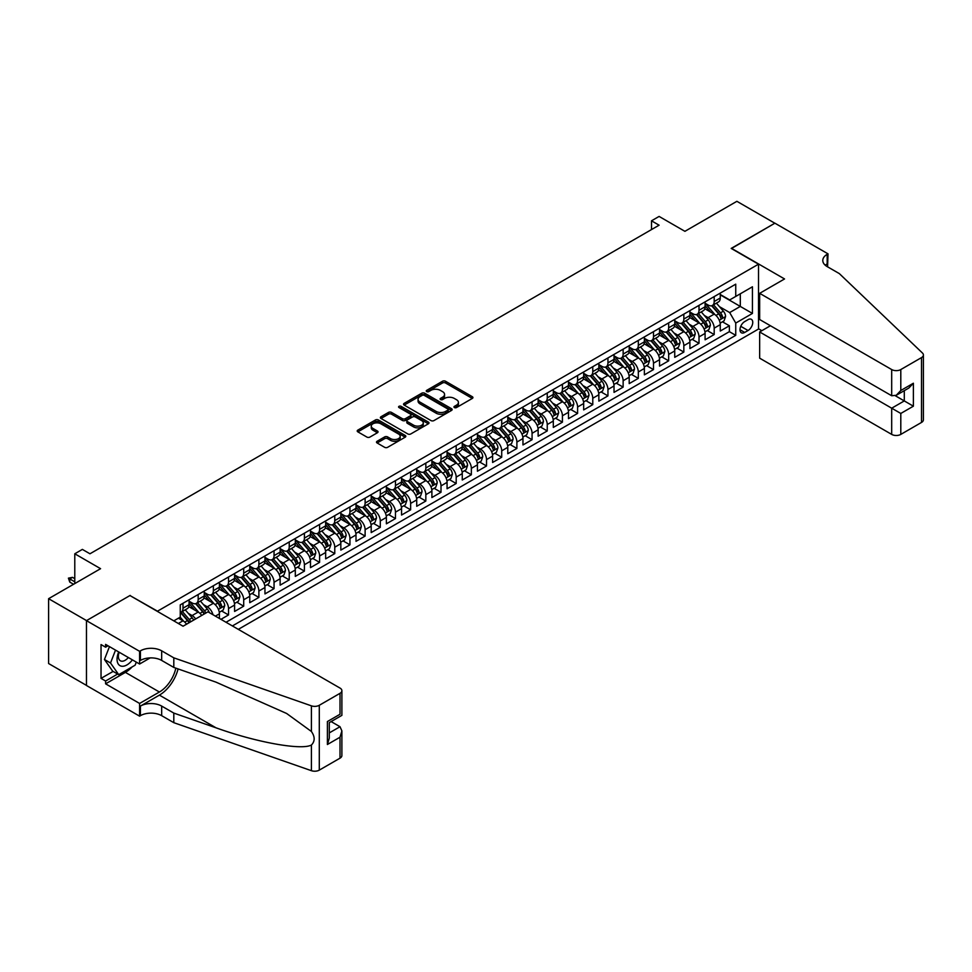 <?xml version="1.0" encoding="UTF-8"?>
<svg xmlns="http://www.w3.org/2000/svg" width="972" height="972" viewBox="0 0 972 972"><rect width="100%" height="100%" fill="white"/><g stroke="black" fill="none" stroke-linecap="round" stroke-linejoin="round"><path stroke-width="1.46" d="M454.398 407.56A1.47 0.851 0 0 0 456.488 407.56L472.319 398.423A2.102 1.215 0 0 0 472.939 397.572A2.102 1.215 0 0 0 472.319 396.71L445.504 381.231A2.102 1.215 0 0 0 442.527 381.231L426.696 390.367A1.47 0.851 0 0 0 426.258 390.963A1.47 0.851 0 0 0 426.696 391.57A1.47 0.851 0 0 0 428.786 391.57L430.827 390.38A6.743 3.888 0 0 1 440.365 390.38L442.6 391.68A6.743 3.888 0 0 1 444.569 394.425A6.743 3.888 0 0 1 442.6 397.183L440.547 398.362A1.47 0.851 0 0 0 440.122 398.97A1.47 0.851 0 0 0 440.547 399.565A1.47 0.851 0 0 0 442.637 399.565L444.678 398.386A6.743 3.888 0 0 1 454.216 398.386L456.451 399.674A6.743 3.888 0 0 1 458.432 402.432A6.743 3.888 0 0 1 456.451 405.178L454.398 406.357A1.47 0.851 0 0 0 453.973 406.964A1.47 0.851 0 0 0 454.398 407.56L454.398 406.357M377.124 441.264A2.102 1.215 0 0 0 376.504 442.114A2.102 1.215 0 0 0 377.124 442.977L384.645 447.327A2.102 1.215 0 0 0 387.621 447.327L405.203 437.169A2.102 1.215 0 0 0 405.822 436.319A2.102 1.215 0 0 0 405.203 435.456L378.387 419.977A2.102 1.215 0 0 0 375.411 419.977L357.83 430.122A2.102 1.215 0 0 0 357.21 430.985A2.102 1.215 0 0 0 357.83 431.847L366.918 437.084A2.102 1.215 0 0 0 369.895 437.084L377.428 432.747A2.102 1.215 0 0 0 378.035 431.884A2.102 1.215 0 0 0 377.428 431.021L372.92 428.421A5.638 3.256 0 0 1 371.268 426.125A5.638 3.256 0 0 1 374.742 423.112A5.638 3.256 0 0 1 380.89 423.816L398.544 434.01A5.638 3.256 0 0 1 400.185 436.319A5.638 3.256 0 0 1 396.71 439.32A5.638 3.256 0 0 1 390.574 438.615L387.621 436.914A2.102 1.215 0 0 0 384.645 436.914L377.124 441.264L377.124 442.977L384.645 438.664L384.645 436.914M130.175 595.666L157.5 611.181L758.512 264.19L731.187 248.419L774.83 223.22L736.885 201.313L684.908 231.324L659.101 216.428L651.507 220.814L659.101 225.188L89.959 553.785L82.365 549.399L74.783 553.785L74.783 583.577M130.175 595.411L86.544 620.598L48.6 598.691L100.578 568.681L74.783 553.785M430.973 420.572A2.102 1.215 0 0 0 433.962 420.572L451.53 410.427A2.102 1.215 0 0 0 452.15 409.564A2.102 1.215 0 0 0 451.53 408.702L424.715 393.223A2.102 1.215 0 0 0 421.739 393.223L404.158 403.368A2.102 1.215 0 0 0 403.55 404.231A2.102 1.215 0 0 0 404.158 405.093L430.973 420.572M399.613 407.888A1.47 0.851 0 0 1 401.108 408.094L428.348 423.816L410.792 433.949A2.102 1.215 0 0 1 407.815 433.949L381 418.47L381 416.745A2.102 1.215 0 0 0 380.38 417.608A2.102 1.215 0 0 0 381 418.47M381 416.745L388.521 412.407A2.102 1.215 0 0 1 391.497 412.407L402.372 418.677A2.102 1.215 0 0 0 405.348 418.677L410.342 415.797A2.102 1.215 0 0 0 410.962 414.947A2.102 1.215 0 0 0 410.342 414.084L399.018 407.547A1.47 0.851 0 0 1 398.593 406.94A1.47 0.851 0 0 1 399.504 406.15A1.47 0.851 0 0 1 401.108 406.345L428.373 422.079A2.102 1.215 0 0 1 428.992 422.942A2.102 1.215 0 0 1 428.373 423.804L428.373 422.079M86.472 685.394L48.6 663.536L48.6 598.691M220.936 619.334L228.529 614.948L221.616 610.963M218.639 595.836L222.454 598.035A8.59 4.957 60 0 1 228.529 608.557L234.592 605.046L234.592 611.449L243.705 606.188L236.791 602.203M233.827 587.076L237.63 589.275A8.59 4.957 60 0 1 243.705 599.785L249.768 596.286L249.768 602.676L258.88 597.428L251.979 593.43M249.002 578.316L252.805 580.515A8.59 4.957 60 0 1 258.88 591.025L264.955 587.525L264.955 593.916L274.055 588.655L267.154 584.67M264.177 569.543L267.98 571.755A8.59 4.957 60 0 1 274.055 582.264L280.13 578.753L280.13 585.156L289.231 579.895L282.33 575.91M279.353 560.783L283.168 562.982A8.59 4.957 60 0 1 289.231 573.504L295.306 569.993L295.306 576.396L304.406 571.135L297.505 567.15M294.528 552.023L298.343 554.222A8.59 4.957 60 0 1 304.406 564.744L310.481 561.233L310.481 567.636L319.594 562.375L312.68 558.39M309.704 543.263L313.519 545.462A8.59 4.957 60 0 1 319.594 555.972L325.656 552.473L325.656 558.864L334.769 553.615L327.856 549.63M324.879 534.503L328.694 536.702A8.59 4.957 60 0 1 334.769 547.212L340.832 543.713L340.832 550.103L349.944 544.842L343.031 540.857M340.066 525.743L343.869 527.942A8.59 4.957 60 0 1 349.944 538.452L356.007 534.952L356.007 541.343L365.12 536.082L358.218 532.097M355.242 516.97L359.045 519.17A8.59 4.957 60 0 1 365.12 529.691L371.195 526.18L371.195 532.583L380.295 527.322L373.394 523.337M370.417 508.21L374.22 510.409A8.59 4.957 60 0 1 380.295 520.931L386.37 517.42L386.37 523.823L395.47 518.562L388.569 514.577M385.592 499.45L389.408 501.649A8.59 4.957 60 0 1 395.47 512.159L401.545 508.66L401.545 515.051L410.646 509.802L403.745 505.817M400.768 490.69L404.583 492.889A8.59 4.957 60 0 1 410.646 503.399L416.721 499.9L416.721 506.291L425.833 501.042L418.92 497.044M415.943 481.93L419.758 484.129A8.59 4.957 60 0 1 425.833 494.639L431.896 491.139L431.896 497.53L441.009 492.269L434.095 488.284M431.118 473.157L434.934 475.357A8.59 4.957 60 0 1 441.009 485.879L447.071 482.367L447.071 488.77L456.184 483.509L449.283 479.524M446.306 464.397L450.109 466.596A8.59 4.957 60 0 1 456.184 477.118L462.259 473.607L462.259 480.01L471.359 474.749L464.458 470.764M461.481 455.637L465.284 457.836A8.59 4.957 60 0 1 471.359 468.346L477.434 464.847L477.434 471.238L486.535 465.989L479.633 462.004M476.657 446.877L480.472 449.076A8.59 4.957 60 0 1 486.535 459.586L492.61 456.087L492.61 462.478L501.71 457.229L494.809 453.231M491.832 438.117L495.647 440.316A8.59 4.957 60 0 1 501.71 450.826L507.785 447.327L507.785 453.717L516.885 448.457L509.984 444.471M507.007 429.345L510.822 431.544A8.59 4.957 60 0 1 516.885 442.066L522.96 438.554L522.96 444.957L532.073 439.696L525.159 435.711M522.183 420.584L525.998 422.784A8.59 4.957 60 0 1 532.073 433.305L538.136 429.794L538.136 436.197L547.248 430.936L540.335 426.951M537.358 411.824L541.173 414.023A8.59 4.957 60 0 1 547.248 424.545L553.311 421.034L553.311 427.437L562.423 422.176L555.522 418.191M552.546 403.064L556.349 405.263A8.59 4.957 60 0 1 562.423 415.773L568.499 412.274L568.499 418.665L577.599 413.416L570.698 409.431M567.721 394.304L571.524 396.503A8.59 4.957 60 0 1 577.599 407.013L583.674 403.514L583.674 409.905L592.774 404.644L585.873 400.658M582.896 385.532L586.711 387.743A8.59 4.957 60 0 1 592.774 398.253L598.849 394.753L598.849 401.144L607.95 395.883L601.048 391.898M598.072 376.772L601.887 378.971A8.59 4.957 60 0 1 607.95 389.493L614.025 385.981L614.025 392.384L623.137 387.123L616.224 383.138M613.247 368.011L617.062 370.211A8.59 4.957 60 0 1 623.137 380.732L629.2 377.221L629.2 383.624L638.312 378.363L631.399 374.378M628.422 359.251L632.237 361.45A8.59 4.957 60 0 1 638.312 371.96L644.375 368.461L644.375 374.852L653.488 369.603L646.574 365.618M643.61 350.491L647.413 352.69A8.59 4.957 60 0 1 653.488 363.2L659.551 359.701L659.551 366.092L668.663 360.843L661.762 356.846M658.785 341.731L662.588 343.93A8.59 4.957 60 0 1 668.663 354.44L674.738 350.941L674.738 357.332L683.838 352.071L676.937 348.085M673.961 332.959L677.763 335.158A8.59 4.957 60 0 1 683.838 345.68L689.913 342.168L689.913 348.571L699.014 343.31L692.113 339.325M689.136 324.198L692.951 326.398A8.59 4.957 60 0 1 699.014 336.92L705.089 333.408L705.089 339.811L714.189 334.55L714.189 328.147A8.59 4.957 -120 0 0 708.126 317.637L704.311 315.438M707.288 330.565L714.189 334.55M186.551 624.194A8.59 4.957 -120 0 0 182.991 620.816L178.435 618.192M201.726 615.434A8.59 4.957 -120 0 0 198.167 612.056L188.787 606.637M195.651 618.945A8.59 4.957 60 0 0 192.104 615.555L188.289 613.356M219.417 618.447L219.417 613.806A8.59 4.957 -120 0 0 213.354 603.296L203.962 597.877M212.99 614.741A8.59 4.957 60 0 0 207.279 606.795L203.464 604.596M234.592 605.046A8.59 4.957 -120 0 0 228.529 594.536L219.137 589.117M249.768 596.286A8.59 4.957 -120 0 0 243.705 585.764L234.313 580.345M264.955 587.525A8.59 4.957 -120 0 0 258.88 577.004L249.488 571.585M280.13 578.753A8.59 4.957 -120 0 0 274.055 568.243L264.676 562.824M295.306 569.993A8.59 4.957 -120 0 0 289.231 559.483L279.851 554.064M310.481 561.233A8.59 4.957 -120 0 0 304.406 550.723L295.026 545.304M325.656 552.473A8.59 4.957 -120 0 0 319.594 541.951L310.202 536.532M340.832 543.713A8.59 4.957 -120 0 0 334.769 533.191L325.377 527.772M356.007 534.952A8.59 4.957 -120 0 0 349.944 524.43L340.552 519.012M371.195 526.18A8.59 4.957 -120 0 0 365.12 515.67L355.728 510.251M386.37 517.42A8.59 4.957 -120 0 0 380.295 506.91L370.915 501.491M401.545 508.66A8.59 4.957 -120 0 0 395.47 498.15L386.091 492.731M416.721 499.9A8.59 4.957 -120 0 0 410.646 489.378L401.266 483.959M431.896 491.139A8.59 4.957 -120 0 0 425.833 480.618L416.441 475.199M447.071 482.367A8.59 4.957 -120 0 0 441.009 471.857L431.617 466.438M462.259 473.607A8.59 4.957 -120 0 0 456.184 463.097L446.792 457.678M477.434 464.847A8.59 4.957 -120 0 0 471.359 454.337L461.979 448.918M492.61 456.087A8.59 4.957 -120 0 0 486.535 445.565L477.155 440.146M507.785 447.327A8.59 4.957 -120 0 0 501.71 436.805L492.33 431.386M522.96 438.554A8.59 4.957 -120 0 0 516.885 428.045L507.506 422.626M538.136 429.794A8.59 4.957 -120 0 0 532.073 419.284L522.681 413.865M553.311 421.034A8.59 4.957 -120 0 0 547.248 410.524L537.856 405.105M568.499 412.274A8.59 4.957 -120 0 0 562.423 401.752L553.032 396.333M583.674 403.514A8.59 4.957 -120 0 0 577.599 392.992L568.219 387.573M598.849 394.753A8.59 4.957 -120 0 0 592.774 384.232L583.394 378.813M614.025 385.981A8.59 4.957 -120 0 0 607.95 375.471L598.57 370.053M629.2 377.221A8.59 4.957 -120 0 0 623.137 366.711L613.745 361.292M644.375 368.461A8.59 4.957 -120 0 0 638.312 357.951L628.92 352.52M659.551 359.701A8.59 4.957 -120 0 0 653.488 349.179L644.096 343.76M674.738 350.941A8.59 4.957 -120 0 0 668.663 340.419L659.271 335M689.913 342.168A8.59 4.957 -120 0 0 683.838 331.659L674.459 326.24M705.089 333.408A8.59 4.957 -120 0 0 699.014 322.898L689.634 317.48M748.039 319.654L744.698 321.586A6.658 3.839 120 0 0 740.348 327.442A6.658 3.839 120 0 0 741.369 332.776A6.658 3.839 120 0 0 744.698 332.448L748.039 330.516A6.658 3.839 120 0 0 752.389 324.66A6.658 3.839 120 0 0 751.368 319.326A6.658 3.839 120 0 0 748.039 319.654M238.31 629.358L758.512 329.034L758.512 264.19M232.393 625.944L735.743 335.34L735.743 323.068L729.68 312.559L719.487 306.678M173.806 620.865L180.257 617.135L180.257 604.876L735.743 284.164L735.743 296.436L752.437 286.789L752.437 313.434L735.743 323.068M189.066 601.194L192.104 602.944A8.59 4.957 60 0 0 196.393 603.369L202.468 599.858A8.59 4.957 -120 0 0 204.242 595.933L204.242 591.025M204.242 592.434L207.279 594.184A8.59 4.957 60 0 0 211.568 594.609L217.643 591.098A8.59 4.957 -120 0 0 219.417 587.173L219.417 582.264M219.417 583.662L222.454 585.423A8.59 4.957 60 0 0 226.743 585.849L232.818 582.337A8.59 4.957 -120 0 0 234.592 578.413L234.592 573.504M234.592 574.902L237.63 576.651A8.59 4.957 60 0 0 241.919 577.076L247.994 573.577A8.59 4.957 -120 0 0 249.768 569.641L249.768 564.744M249.768 566.141L252.805 567.891A8.59 4.957 60 0 0 257.106 568.316L263.169 564.817A8.59 4.957 -120 0 0 264.955 560.88L264.955 555.972M264.955 557.381L267.98 559.131A8.59 4.957 60 0 0 272.281 559.556L278.344 556.057A8.59 4.957 -120 0 0 280.13 552.12L280.13 547.212M280.13 548.621L283.168 550.371A8.59 4.957 60 0 0 287.457 550.796L293.532 547.285A8.59 4.957 -120 0 0 295.306 543.36L295.306 538.452M295.306 539.849L298.343 541.611A8.59 4.957 60 0 0 302.632 542.036L308.707 538.524A8.59 4.957 -120 0 0 310.481 534.6L310.481 529.691M310.481 531.089L313.519 532.838A8.59 4.957 60 0 0 317.808 533.264L323.883 529.764A8.59 4.957 -120 0 0 325.656 525.828L325.656 520.931M325.656 522.328L328.694 524.078A8.59 4.957 60 0 0 332.983 524.503L339.058 521.004A8.59 4.957 -120 0 0 340.832 517.068L340.832 512.159M340.832 513.568L343.869 515.318A8.59 4.957 60 0 0 348.158 515.743L354.233 512.244A8.59 4.957 -120 0 0 356.007 508.307L356.007 503.399M356.007 504.808L359.045 506.558A8.59 4.957 60 0 0 363.346 506.983L369.409 503.472A8.59 4.957 -120 0 0 371.195 499.547L371.195 494.639M371.195 496.036L374.22 497.798A8.59 4.957 60 0 0 378.521 498.223L384.584 494.712A8.59 4.957 -120 0 0 386.37 490.787L386.37 485.879M386.37 487.276L389.408 489.025A8.59 4.957 60 0 0 393.696 489.451L399.771 485.951A8.59 4.957 -120 0 0 401.545 482.027L401.545 477.118M401.545 478.516L404.583 480.265A8.59 4.957 60 0 0 408.872 480.69L414.947 477.191A8.59 4.957 -120 0 0 416.721 473.255L416.721 468.346M416.721 469.755L419.758 471.505A8.59 4.957 60 0 0 424.047 471.93L430.122 468.431A8.59 4.957 -120 0 0 431.896 464.495L431.896 459.586M431.896 460.995L434.934 462.745A8.59 4.957 60 0 0 439.223 463.17L445.298 459.659A8.59 4.957 -120 0 0 447.071 455.734L447.071 450.826M447.071 452.223L450.109 453.985A8.59 4.957 60 0 0 454.41 454.41L460.473 450.899A8.59 4.957 -120 0 0 462.259 446.974L462.259 442.066M462.259 443.463L465.284 445.225A8.59 4.957 60 0 0 469.585 445.65L475.648 442.139A8.59 4.957 -120 0 0 477.434 438.214L477.434 433.305M477.434 434.703L480.472 436.452A8.59 4.957 60 0 0 484.761 436.878L490.824 433.378A8.59 4.957 -120 0 0 492.61 429.442L492.61 424.545M492.61 425.943L495.647 427.692A8.59 4.957 60 0 0 499.936 428.117L506.011 424.618A8.59 4.957 -120 0 0 507.785 420.682L507.785 415.773M507.785 417.182L510.822 418.932A8.59 4.957 60 0 0 515.111 419.357L521.186 415.846A8.59 4.957 -120 0 0 522.96 411.921L522.96 407.013M522.96 408.422L525.998 410.172A8.59 4.957 60 0 0 530.287 410.597L536.362 407.086A8.59 4.957 -120 0 0 538.136 403.161L538.136 398.253M538.136 399.65L541.173 401.412A8.59 4.957 60 0 0 545.462 401.837L551.537 398.326A8.59 4.957 -120 0 0 553.311 394.401L553.311 389.493M553.311 390.89L556.349 392.639A8.59 4.957 60 0 0 560.65 393.065L566.712 389.565A8.59 4.957 -120 0 0 568.499 385.629L568.499 380.732M568.499 382.13L571.524 383.879A8.59 4.957 60 0 0 575.825 384.305L581.888 380.805A8.59 4.957 -120 0 0 583.674 376.869L583.674 371.96M583.674 373.37L586.711 375.119A8.59 4.957 60 0 0 591 375.544L597.075 372.045A8.59 4.957 -120 0 0 598.849 368.109L598.849 363.2M598.849 364.609L601.887 366.359A8.59 4.957 60 0 0 606.176 366.784L612.251 363.273A8.59 4.957 -120 0 0 614.025 359.348L614.025 354.44M614.025 355.837L617.062 357.599A8.59 4.957 60 0 0 621.351 358.024L627.426 354.513A8.59 4.957 -120 0 0 629.2 350.588L629.2 345.68M629.2 347.077L632.237 348.827A8.59 4.957 60 0 0 636.526 349.252L642.601 345.753A8.59 4.957 -120 0 0 644.375 341.816L644.375 336.92M644.375 338.317L647.413 340.066A8.59 4.957 60 0 0 651.702 340.492L657.777 336.992A8.59 4.957 -120 0 0 659.551 333.056L659.551 328.147M659.551 329.557L662.588 331.306A8.59 4.957 60 0 0 666.889 331.731L672.952 328.232A8.59 4.957 -120 0 0 674.738 324.296L674.738 319.387M674.738 320.796L677.763 322.546A8.59 4.957 60 0 0 682.065 322.971L688.127 319.46A8.59 4.957 -120 0 0 689.913 315.536L689.913 310.627M689.913 312.024L692.951 313.786A8.59 4.957 60 0 0 697.24 314.211L703.315 310.7A8.59 4.957 -120 0 0 705.089 306.775L705.089 301.867M226.026 622.262L729.377 331.659L729.377 325.79L720.264 331.039L720.264 324.648A8.59 4.957 -120 0 0 714.189 314.138L704.809 308.719M705.089 303.264L708.126 305.026A8.59 4.957 -120 0 0 712.415 305.451A8.59 4.957 -120 0 0 714.189 301.514L714.189 296.606M712.415 305.451L718.49 301.94A8.59 4.957 -120 0 0 720.264 298.015L720.264 293.107M182.991 603.296L182.991 608.205A8.59 4.957 60 0 1 181.217 612.129A8.59 4.957 60 0 1 180.257 612.482M181.217 612.129L187.292 608.63A8.59 4.957 -120 0 0 189.066 604.693L189.066 599.785M198.167 594.536L198.167 599.432A8.59 4.957 60 0 1 196.393 603.369M213.354 585.764L213.354 590.672A8.59 4.957 60 0 1 211.568 594.609M228.529 577.004L228.529 581.912A8.59 4.957 60 0 1 226.743 585.849M243.705 568.243L243.705 573.152A8.59 4.957 60 0 1 241.919 577.076M258.88 559.483L258.88 564.392A8.59 4.957 60 0 1 257.106 568.316M274.055 550.723L274.055 555.632A8.59 4.957 60 0 1 272.281 559.556M289.231 541.951L289.231 546.859A8.59 4.957 60 0 1 287.457 550.796M304.406 533.191L304.406 538.099A8.59 4.957 60 0 1 302.632 542.036M319.594 524.43L319.594 529.339A8.59 4.957 60 0 1 317.808 533.264M334.769 515.67L334.769 520.579A8.59 4.957 60 0 1 332.983 524.503M349.944 506.91L349.944 511.819A8.59 4.957 60 0 1 348.158 515.743M365.12 498.138L365.12 503.046A8.59 4.957 60 0 1 363.346 506.983M380.295 489.378L380.295 494.286A8.59 4.957 60 0 1 378.521 498.223M395.47 480.618L395.47 485.526A8.59 4.957 60 0 1 393.696 489.451M410.646 471.857L410.646 476.766A8.59 4.957 60 0 1 408.872 480.69M425.833 463.097L425.833 468.006A8.59 4.957 60 0 1 424.047 471.93M441.009 454.337L441.009 459.234A8.59 4.957 60 0 1 439.223 463.17M456.184 445.565L456.184 450.473A8.59 4.957 60 0 1 454.41 454.41M471.359 436.805L471.359 441.713A8.59 4.957 60 0 1 469.585 445.65M486.535 428.045L486.535 432.953A8.59 4.957 60 0 1 484.761 436.878M501.71 419.284L501.71 424.193A8.59 4.957 60 0 1 499.936 428.117M516.885 410.524L516.885 415.421A8.59 4.957 60 0 1 515.111 419.357M532.073 401.752L532.073 406.661A8.59 4.957 60 0 1 530.287 410.597M547.248 392.992L547.248 397.9A8.59 4.957 60 0 1 545.462 401.837M562.423 384.232L562.423 389.14A8.59 4.957 60 0 1 560.65 393.065M577.599 375.471L577.599 380.38A8.59 4.957 60 0 1 575.825 384.305M592.774 366.711L592.774 371.62A8.59 4.957 60 0 1 591 375.544M607.95 357.939L607.95 362.848A8.59 4.957 60 0 1 606.176 366.784M623.137 349.179L623.137 354.087A8.59 4.957 60 0 1 621.351 358.024M638.312 340.419L638.312 345.327A8.59 4.957 60 0 1 636.526 349.252M653.488 331.659L653.488 336.567A8.59 4.957 60 0 1 651.702 340.492M668.663 322.898L668.663 327.807A8.59 4.957 60 0 1 666.889 331.731M683.838 314.138L683.838 319.035A8.59 4.957 60 0 1 682.065 322.971M699.014 305.366L699.014 310.275A8.59 4.957 60 0 1 697.24 314.211M699.014 336.92L699.014 343.31M683.838 345.68L683.838 352.071M668.663 354.44L668.663 360.843M653.488 363.2L653.488 369.603M638.312 371.96L638.312 378.363M623.137 380.732L623.137 387.123M607.95 389.493L607.95 395.883M592.774 398.253L592.774 404.644M577.599 407.013L577.599 413.416M562.423 415.773L562.423 422.176M547.248 424.545L547.248 430.936M532.073 433.305L532.073 439.696M516.885 442.066L516.885 448.457M501.71 450.826L501.71 457.229M486.535 459.586L486.535 465.989M471.359 468.346L471.359 474.749M456.184 477.118L456.184 483.509M441.009 485.879L441.009 492.269M425.833 494.639L425.833 501.042M410.646 503.399L410.646 509.802M395.47 512.159L395.47 518.562M380.295 520.931L380.295 527.322M365.12 529.691L365.12 536.082M349.944 538.452L349.944 544.842M334.769 547.212L334.769 553.615M319.594 555.972L319.594 562.375M304.406 564.744L304.406 571.135M289.231 573.504L289.231 579.895M274.055 582.264L274.055 588.655M258.88 591.025L258.88 597.428M243.705 599.785L243.705 606.188M228.529 608.557L228.529 614.948M729.68 312.559L740.299 306.423L740.299 293.799L752.437 286.789M720.264 294.856L752.437 313.434M720.264 294.504L729.68 299.935L735.743 296.436M651.507 220.814L651.507 229.574M722.463 321.805L729.377 325.79M729.377 331.659L735.743 335.34M454.993 407.778L456.451 406.928A6.743 3.888 0 0 0 458.432 404.182L458.432 402.432M444.569 394.425L444.569 396.175A6.743 3.888 0 0 1 442.6 398.933L441.142 399.771M472.295 398.447L445.504 382.98A2.102 1.215 0 0 0 442.527 382.98L427.279 391.777M451.506 410.439L424.715 394.972A2.102 1.215 0 0 0 421.739 394.972L404.194 405.105L404.158 403.368M447.813 410.172A1.47 0.851 0 0 0 448.238 409.564A1.47 0.851 0 0 0 447.813 408.969L424.278 395.373A1.47 0.851 0 0 0 422.188 395.373L420.026 396.625A6.743 3.888 0 0 0 418.057 399.37A6.743 3.888 0 0 0 420.026 402.129L436.112 411.411A6.743 3.888 0 0 0 445.65 411.411L447.813 410.172L447.813 411.921A1.47 0.851 0 0 0 448.238 411.314L448.238 409.564M418.057 399.37L418.057 401.12A6.743 3.888 0 0 0 420.026 403.878L420.026 402.129M447.813 411.921L445.65 413.173A6.743 3.888 0 0 1 436.112 413.173L420.026 403.878M381.024 418.482L388.521 414.157L388.521 412.407M410.962 414.947L410.962 416.696A2.102 1.215 0 0 1 410.342 417.559L405.348 420.439A2.102 1.215 0 0 1 402.372 420.439L391.497 414.157A2.102 1.215 0 0 0 388.521 414.157M413.659 425.201A5.638 3.256 0 0 0 419.807 425.906A5.638 3.256 0 0 0 423.282 422.893A5.638 3.256 0 0 0 421.629 420.597L415.409 417A2.102 1.215 0 0 0 412.432 417L407.438 419.892A2.102 1.215 0 0 0 406.818 420.742A2.102 1.215 0 0 0 407.438 421.605L413.659 425.201L413.659 426.951A5.638 3.256 0 0 0 419.807 427.656A5.638 3.256 0 0 0 423.282 424.655L423.282 422.893M406.818 420.742L406.818 422.504A2.102 1.215 0 0 0 407.438 423.355L407.438 421.605M413.659 426.951L407.438 423.355M400.185 436.319L400.185 438.068A5.638 3.256 0 0 1 396.71 441.069A5.638 3.256 0 0 1 390.574 440.365L387.621 438.664A2.102 1.215 0 0 0 384.645 438.664M371.268 426.125L371.268 427.874A5.638 3.256 0 0 0 372.92 430.171L372.92 428.421M377.391 432.759L372.92 430.171M405.178 437.193L378.387 421.727A2.102 1.215 0 0 0 375.411 421.727L357.854 431.86M720.143 323.141L724.055 320.882L725.574 316.495A5.686 3.281 -120 0 0 723.362 311.162L716.425 303.13M715.04 314.685L706.814 305.172A16.415 9.477 -120 0 0 705.089 303.361M710.532 312.012L705.927 306.69A13.632 7.873 -120 0 0 705.089 305.779M711.638 305.755L718.66 313.871A5.686 3.281 60 0 1 720.689 317.795C721.54 318.938 722.147 318.585 722.5 316.738A5.686 3.281 -120 0 0 720.483 312.826L713.545 304.795M712.051 305.621L719.596 314.345A2.892 1.677 60 0 1 720.325 315.475L722.5 316.738M720.689 317.795L721.103 318.464M118.706 651.957A13.948 8.055 120 0 0 121.986 666.257A13.948 8.055 120 0 0 132.386 659.867M119.179 652.236A9.55 5.516 120 0 0 120.346 660.778A9.55 5.516 120 0 0 121.743 661.215A9.55 5.516 120 0 0 128.328 657.522M136.299 662.126L135.108 665.2L118.718 674.665L112.655 671.154L104.454 659.502L109.459 646.623M118.718 674.665L110.529 663.001L115.522 650.122M104.454 659.502L110.529 663.001M770.432 325.742L759.654 331.962L759.654 358.17L891.688 434.399L891.688 408.204L904.288 400.926L904.288 390.659M759.654 331.962L900.801 413.452L900.801 434.399L921.517 422.431L921.517 357.599A6.439 3.718 0 0 0 923.4 354.962A6.439 3.718 0 0 0 922.477 353.043L839.334 273.606L827.184 266.595A15.03 8.675 180 0 1 822.786 260.46A15.03 8.675 180 0 1 827.184 254.324L828.023 253.85L774.903 223.183L731.418 248.54M731.418 248.285L784.538 278.952L759.654 293.325L891.688 369.554A6.439 3.718 0 0 0 900.801 369.554L921.517 357.599M828.023 253.85L827.573 266.814M758.512 328.767L761.854 330.699M759.654 293.325L759.654 319.521L891.688 395.75L891.688 369.554M923.4 354.962L923.4 419.807A6.439 3.718 180 0 1 921.517 422.431M900.801 434.399A6.439 3.718 180 0 1 891.688 434.399M825.289 265.259A15.03 8.675 180 0 1 827.184 263.922L827.184 254.324M895.334 395.75L913.388 406.187L900.801 413.452M900.801 369.554L900.801 390.501L896.245 395.3L891.688 395.75M900.801 390.501L913.388 383.223L908.844 388.035L896.245 395.3M207.959 611.838L340.006 688.067A6.439 3.718 -0 0 1 341.889 690.703A6.439 3.718 -0 0 1 340.006 693.328L319.29 705.283L319.29 770.128A6.439 3.718 180 0 1 311.405 770.687L173.806 722.682L161.668 715.671A15.03 8.675 -0 0 0 140.418 715.671L139.591 716.157L86.472 685.491L86.472 620.646L129.944 595.544L183.064 626.211L207.959 611.838M173.806 722.682L173.806 713.084L216.003 727.809C256.329 742.341 301.369 750.481 311.405 745.038C315.062 741.296 315.062 736.776 311.405 731.479L286.643 713.484L216.003 682.15L173.806 667.436L161.668 660.425A15.03 8.675 -0 0 0 140.418 660.425L140.418 650.827L139.591 651.313L86.472 620.646M173.806 667.436L173.806 657.837L161.668 650.827A15.03 8.675 -0 0 0 140.418 650.827M216.003 727.809L159.396 695.126L140.418 706.073A15.03 8.675 -0 0 1 161.668 706.073L173.806 713.084M340.006 758.172L340.006 737.226L341.889 730.883L341.889 755.536A6.439 3.718 180 0 1 340.006 758.172L319.29 770.128M311.405 731.479L311.405 705.842L173.806 657.837M132.083 666.95A24.142 13.936 -60 0 1 125.4 672.381L105.596 683.826L105.596 681.02L117.661 674.046M108.014 645.797L105.596 647.194L101.039 644.57L101.039 678.383L105.596 681.02M105.596 647.194L105.596 644.387L139.591 664.022L139.591 651.313M139.591 716.157L139.591 703.449L159.396 692.015A24.142 13.936 120 0 0 175.835 668.141M105.596 683.826L139.591 703.449M331.112 721.576L340.006 726.716L341.889 730.883M159.396 695.126A27.957 16.135 120 0 0 178.083 668.93M150.186 657.898L139.591 664.022M311.405 705.842A6.439 3.718 -0 0 0 319.29 705.283M101.039 678.383L113.104 671.421M340.006 737.226L327.406 744.503L329.289 738.149L329.289 722.633L341.889 715.356L341.889 690.703M327.406 744.503L327.406 721.54C329.86 722.961 329.86 722.961 327.406 721.54L340.006 714.274C342.46 715.684 342.46 715.684 340.006 714.274L340.006 693.328M704.955 331.902L708.88 329.642L710.398 325.255A5.686 3.281 -120 0 0 708.187 319.922L701.249 311.891M699.864 323.445L691.639 313.932A16.415 9.477 -120 0 0 689.913 312.121M695.345 320.784L690.752 315.45A13.632 7.873 -120 0 0 689.913 314.539M696.462 314.515L703.485 322.631A5.686 3.281 60 0 1 705.502 326.556C706.365 327.698 706.972 327.345 707.324 325.498A5.686 3.281 -120 0 0 705.295 321.586L698.37 313.555M696.875 314.381L704.408 323.105A2.892 1.677 60 0 1 705.15 324.247L707.324 325.498M705.502 326.556L705.915 327.224M689.78 340.674L693.704 338.402L695.223 334.028A5.686 3.281 -120 0 0 693.012 328.682L686.074 320.651M684.689 332.217L676.463 322.692A16.415 9.477 -120 0 0 674.738 320.882M680.169 329.544L675.576 324.211A13.632 7.873 -120 0 0 674.738 323.299M681.287 323.275L688.298 331.403A5.686 3.281 60 0 1 690.327 335.316C691.189 336.458 691.797 336.105 692.149 334.271A5.686 3.281 -120 0 0 690.12 330.346L683.194 322.315M681.7 323.141L689.233 331.877A2.892 1.677 60 0 1 689.962 333.007L692.149 334.271M690.327 335.316L690.74 335.996M674.604 349.434L678.529 347.162L680.048 342.788A5.686 3.281 -120 0 0 677.824 337.442L670.899 329.411M669.501 340.978L661.288 331.452A16.415 9.477 -120 0 0 659.551 329.654M664.994 338.305L660.401 332.983A13.632 7.873 -120 0 0 659.551 332.06M666.112 332.035L673.122 340.164A5.686 3.281 60 0 1 675.151 344.076C676.002 345.218 676.609 344.878 676.974 343.031A5.686 3.281 -120 0 0 674.945 339.107L668.007 331.088M666.525 331.914L674.058 340.637A2.892 1.677 60 0 1 674.787 341.767L676.974 343.031M675.151 344.076L675.564 344.756M659.429 358.194L663.354 355.934L664.872 351.548A5.686 3.281 -120 0 0 662.649 346.202L655.723 338.183M654.326 349.738L646.101 340.212A16.415 9.477 -120 0 0 644.375 338.414M649.818 347.065L645.214 341.743A13.632 7.873 -120 0 0 644.375 340.82M650.936 340.808L657.947 348.924A5.686 3.281 60 0 1 659.976 352.848C660.826 353.99 661.434 353.638 661.798 351.791A5.686 3.281 -120 0 0 659.769 347.867L652.832 339.848M651.349 340.674L658.882 349.398A2.892 1.677 60 0 1 659.611 350.528L661.798 351.791M659.976 352.848L660.389 353.516M644.254 366.954L648.178 364.694L649.685 360.308A5.686 3.281 -120 0 0 647.474 354.974L640.536 346.943M639.151 358.498L630.925 348.984A16.415 9.477 -120 0 0 629.2 347.174M634.643 355.825L630.038 350.503A13.632 7.873 -120 0 0 629.2 349.592M635.761 349.568L642.771 357.684A5.686 3.281 60 0 1 644.801 361.608C645.651 362.75 646.259 362.398 646.623 360.551A5.686 3.281 -120 0 0 644.594 356.639L637.656 348.608M636.174 349.434L643.707 358.158A2.892 1.677 60 0 1 644.436 359.288L646.623 360.551M644.801 361.608L645.214 362.277M629.078 375.714L632.991 373.455L634.509 369.068A5.686 3.281 -120 0 0 632.298 363.735L625.361 355.703M623.975 367.258L615.75 357.745A16.415 9.477 -120 0 0 614.025 355.934M619.468 364.585L614.863 359.263A13.632 7.873 -120 0 0 614.025 358.352M620.586 358.328L627.596 366.444A5.686 3.281 60 0 1 629.625 370.368C630.476 371.511 631.083 371.158 631.448 369.311A5.686 3.281 -120 0 0 629.419 365.399L622.481 357.368M620.987 358.194L628.532 366.918A2.892 1.677 60 0 1 629.261 368.06L631.448 369.311M629.625 370.368L630.038 371.037M613.903 384.487L617.815 382.215L619.334 377.841A5.686 3.281 -120 0 0 617.123 372.495L610.185 364.464M608.8 376.03L600.575 366.505A16.415 9.477 -120 0 0 598.849 364.694M604.292 373.357L599.688 368.024A13.632 7.873 -120 0 0 598.849 367.112M605.398 367.088L612.421 375.216A5.686 3.281 60 0 1 614.45 379.129C615.3 380.271 615.908 379.918 616.26 378.084A5.686 3.281 -120 0 0 614.243 374.159L607.306 366.128M605.811 366.954L613.356 375.678A2.892 1.677 60 0 1 614.085 376.82L616.26 378.084M614.45 379.129L614.863 379.809M598.716 393.247L602.64 390.975L604.159 386.601A5.686 3.281 -120 0 0 601.947 381.255L595.01 373.224M593.625 384.791L585.399 375.265A16.415 9.477 -120 0 0 583.674 373.467M589.105 382.118L584.512 376.796A13.632 7.873 -120 0 0 583.674 375.872M590.223 375.848L597.233 383.976A5.686 3.281 60 0 1 599.262 387.889C600.125 389.031 600.732 388.691 601.085 386.844A5.686 3.281 -120 0 0 599.056 382.919L592.13 374.888M590.636 375.714L598.169 384.45A2.892 1.677 60 0 1 598.91 385.58L601.085 386.844M599.262 387.889L599.675 388.569M583.54 402.007L587.465 399.747L588.983 395.361A5.686 3.281 -120 0 0 586.772 390.015L579.834 381.996M578.437 393.551L570.224 384.025A16.415 9.477 -120 0 0 568.499 382.227M573.93 390.878L569.337 385.556A13.632 7.873 -120 0 0 568.499 384.633M575.047 384.62L582.058 392.737A5.686 3.281 60 0 1 584.087 396.649C584.95 397.803 585.557 397.451 585.909 395.604A5.686 3.281 -120 0 0 583.88 391.68L576.943 383.661M575.46 384.487L582.993 393.21A2.892 1.677 60 0 1 583.722 394.34L585.909 395.604M584.087 396.649L584.5 397.329M568.365 410.767L572.289 408.507L573.808 404.121A5.686 3.281 -120 0 0 571.585 398.787L564.659 390.756M563.262 402.311L555.036 392.785A16.415 9.477 -120 0 0 553.311 390.987M558.754 399.638L554.162 394.316A13.632 7.873 -120 0 0 553.311 393.405M559.872 393.381L566.883 401.497A5.686 3.281 60 0 1 568.912 405.421C569.762 406.563 570.37 406.211 570.734 404.364A5.686 3.281 -120 0 0 568.705 400.452L561.767 392.421M560.285 393.247L567.818 401.971A2.892 1.677 60 0 1 568.547 403.101L570.734 404.364M568.912 405.421L569.325 406.089M553.19 419.527L557.114 417.267L558.633 412.881A5.686 3.281 -120 0 0 556.409 407.547L549.484 399.516M548.087 411.071L539.861 401.558A16.415 9.477 -120 0 0 538.136 399.747M543.579 408.398L538.974 403.076A13.632 7.873 -120 0 0 538.136 402.165M544.697 402.141L551.707 410.257A5.686 3.281 60 0 1 553.736 414.181C554.587 415.323 555.194 414.971 555.559 413.124A5.686 3.281 -120 0 0 553.53 409.212L546.592 401.181M545.11 402.007L552.643 410.731A2.892 1.677 60 0 1 553.372 411.873L555.559 413.124M553.736 414.181L554.149 414.85M538.014 428.3L541.939 426.028L543.445 421.654A5.686 3.281 -120 0 0 541.234 416.308L534.296 408.276M532.911 419.843L524.686 410.318A16.415 9.477 -120 0 0 522.96 408.507M528.404 417.17L523.799 411.836A13.632 7.873 -120 0 0 522.96 410.925M529.521 410.901L536.532 419.029A5.686 3.281 60 0 1 538.561 422.942C539.411 424.084 540.019 423.731 540.383 421.884A5.686 3.281 -120 0 0 538.354 417.972L531.417 409.941M529.934 410.767L537.467 419.491A2.892 1.677 60 0 1 538.196 420.633L540.383 421.884M538.561 422.942L538.974 423.622M522.839 437.06L526.751 434.788L528.27 430.414A5.686 3.281 -120 0 0 526.059 425.068L519.121 417.037M517.736 428.603L509.51 419.078A16.415 9.477 -120 0 0 507.785 417.267M513.228 425.93L508.623 420.597A13.632 7.873 -120 0 0 507.785 419.685M514.334 419.661L521.357 427.789A5.686 3.281 60 0 1 523.386 431.702C524.236 432.844 524.844 432.504 525.208 430.657A5.686 3.281 -120 0 0 523.179 426.732L516.241 418.701M514.747 419.527L522.292 428.263A2.892 1.677 60 0 1 523.021 429.393L525.208 430.657M523.386 431.702L523.799 432.382M507.651 445.82L511.576 443.56L513.095 439.174A5.686 3.281 -120 0 0 510.883 433.828L503.946 425.809M502.56 437.364L494.335 427.838A16.415 9.477 -120 0 0 492.61 426.04M498.053 434.691L493.448 429.369A13.632 7.873 -120 0 0 492.61 428.445M499.158 428.433L506.181 436.55A5.686 3.281 60 0 1 508.21 440.462C509.061 441.616 509.668 441.264 510.021 439.417A5.686 3.281 -120 0 0 507.992 435.492L501.066 427.473M499.572 428.3L507.117 437.023A2.892 1.677 60 0 1 507.846 438.153L510.021 439.417M508.21 440.462L508.623 441.142M492.476 454.58L496.4 452.32L497.919 447.934A5.686 3.281 -120 0 0 495.708 442.6L488.77 434.569M487.385 446.124L479.16 436.598A16.415 9.477 -120 0 0 477.434 434.8M482.865 443.451L478.273 438.129A13.632 7.873 -120 0 0 477.434 437.206M483.983 437.193L490.994 445.31A5.686 3.281 60 0 1 493.023 449.234C493.885 450.376 494.493 450.024 494.845 448.177A5.686 3.281 -120 0 0 492.816 444.265L485.891 436.234M484.396 437.06L491.929 445.784A2.892 1.677 60 0 1 492.67 446.913L494.845 448.177M493.023 449.234L493.436 449.902M477.301 463.34L481.225 461.08L482.744 456.694A5.686 3.281 -120 0 0 480.533 451.36L473.595 443.329M472.198 454.884L463.984 445.37A16.415 9.477 -120 0 0 462.259 443.56M467.69 452.211L463.097 446.889A13.632 7.873 -120 0 0 462.259 445.978M468.808 445.954L475.818 454.07A5.686 3.281 60 0 1 477.847 457.994C478.71 459.136 479.318 458.784 479.67 456.937A5.686 3.281 -120 0 0 477.641 453.025L470.703 444.994M469.221 445.82L476.754 454.544A2.892 1.677 60 0 1 477.483 455.674L479.67 456.937M477.847 457.994L478.26 458.663M462.125 472.1L466.05 469.841L467.568 465.454A5.686 3.281 -120 0 0 465.345 460.12L458.42 452.089M457.022 463.644L448.797 454.131A16.415 9.477 -120 0 0 447.071 452.32M452.515 460.983L447.922 455.649A13.632 7.873 -120 0 0 447.071 454.738M453.632 454.714L460.643 462.83A5.686 3.281 60 0 1 462.672 466.754C463.523 467.897 464.13 467.544 464.495 465.697A5.686 3.281 -120 0 0 462.465 461.785L455.528 453.754M454.046 454.58L461.579 463.304A2.892 1.677 60 0 1 462.308 464.446L464.495 465.697M462.672 466.754L463.085 467.423M446.95 480.873L450.874 478.601L452.393 474.227A5.686 3.281 -120 0 0 450.17 468.881L443.244 460.85M441.847 472.416L433.621 462.891A16.415 9.477 -120 0 0 431.896 461.08M437.339 469.743L432.734 464.409A13.632 7.873 -120 0 0 431.896 463.498M438.457 463.474L445.468 471.602A5.686 3.281 60 0 1 447.497 475.515C448.347 476.657 448.955 476.304 449.319 474.47A5.686 3.281 -120 0 0 447.29 470.545L440.352 462.514M438.87 463.34L446.403 472.076A2.892 1.677 60 0 1 447.132 473.206L449.319 474.47M447.497 475.515L447.91 476.195M431.775 489.633L435.699 487.361L437.206 482.987A5.686 3.281 -120 0 0 434.994 477.641L428.057 469.622M426.672 481.176L418.446 471.651A16.415 9.477 -120 0 0 416.721 469.853M422.164 478.503L417.559 473.182A13.632 7.873 -120 0 0 416.721 472.258M423.282 472.234L430.292 480.362A5.686 3.281 60 0 1 432.321 484.275C433.172 485.417 433.779 485.077 434.144 483.23A5.686 3.281 -120 0 0 432.115 479.305L425.177 471.286M423.695 472.113L431.228 480.836A2.892 1.677 60 0 1 431.957 481.966L434.144 483.23M432.321 484.275L432.734 484.955M416.599 498.393L420.512 496.133L422.03 491.747A5.686 3.281 -120 0 0 419.819 486.401L412.881 478.382M411.496 489.937L403.271 480.411A16.415 9.477 -120 0 0 401.545 478.613M406.989 487.264L402.384 481.942A13.632 7.873 -120 0 0 401.545 481.019M408.094 481.006L415.117 489.123A5.686 3.281 60 0 1 417.146 493.047C417.996 494.189 418.604 493.837 418.968 491.99A5.686 3.281 -120 0 0 416.939 488.078L410.002 480.047M408.507 480.873L416.052 489.596A2.892 1.677 60 0 1 416.781 490.726L418.968 491.99M417.146 493.047L417.559 493.715M401.412 507.153L405.336 504.893L406.855 500.507A5.686 3.281 -120 0 0 404.644 495.173L397.706 487.142M396.321 498.697L388.095 489.183A16.415 9.477 -120 0 0 386.37 487.373M391.801 496.024L387.208 490.702A13.632 7.873 -120 0 0 386.37 489.791M392.919 489.767L399.942 497.883A5.686 3.281 60 0 1 401.958 501.807C402.821 502.949 403.429 502.597 403.781 500.75A5.686 3.281 -120 0 0 401.752 496.838L394.826 488.807M393.332 489.633L400.877 498.357A2.892 1.677 60 0 1 401.606 499.487L403.781 500.75M401.958 501.807L402.384 502.475M386.236 515.913L390.161 513.653L391.68 509.267A5.686 3.281 -120 0 0 389.468 503.933L382.531 495.902M381.146 507.457L372.92 497.943A16.415 9.477 -120 0 0 371.195 496.133M376.626 504.784L372.033 499.462A13.632 7.873 -120 0 0 371.195 498.551M377.743 498.527L384.754 506.643A5.686 3.281 60 0 1 386.783 510.567C387.646 511.709 388.253 511.357 388.606 509.51A5.686 3.281 -120 0 0 386.577 505.598L379.651 497.567M378.157 498.393L385.69 507.117A2.892 1.677 60 0 1 386.419 508.259L388.606 509.51M386.783 510.567L387.196 511.236M371.061 524.686L374.985 522.414L376.504 518.04A5.686 3.281 -120 0 0 374.281 512.694L367.355 504.662M365.958 516.229L357.745 506.704A16.415 9.477 -120 0 0 356.007 504.893M361.45 513.556L356.858 508.222A13.632 7.873 -120 0 0 356.007 507.311M362.568 507.287L369.579 515.415A5.686 3.281 60 0 1 371.608 519.327C372.47 520.47 373.066 520.117 373.43 518.283A5.686 3.281 -120 0 0 371.401 514.358L364.464 506.327M362.981 507.153L370.514 515.889A2.892 1.677 60 0 1 371.243 517.019L373.43 518.283M371.608 519.327L372.021 520.008M355.886 533.446L359.81 531.174L361.329 526.8A5.686 3.281 -120 0 0 359.105 521.454L352.18 513.423M350.783 524.989L342.557 515.464A16.415 9.477 -120 0 0 340.832 513.666M346.275 522.316L341.67 516.995A13.632 7.873 -120 0 0 340.832 516.071M347.393 516.047L354.403 524.175A5.686 3.281 60 0 1 356.432 528.088C357.283 529.23 357.89 528.889 358.255 527.043A5.686 3.281 -120 0 0 356.226 523.118L349.288 515.087M347.806 515.925L355.339 524.649A2.892 1.677 60 0 1 356.068 525.779L358.255 527.043M356.432 528.088L356.846 528.768M340.71 542.206L344.635 539.946L346.141 535.56A5.686 3.281 -120 0 0 343.93 530.214L336.992 522.195M335.607 533.75L327.382 524.224A16.415 9.477 -120 0 0 325.656 522.426M331.1 531.077L326.495 525.755A13.632 7.873 -120 0 0 325.656 524.831M332.217 524.819L339.228 532.935A5.686 3.281 60 0 1 341.257 536.848C342.108 538.002 342.715 537.65 343.08 535.803A5.686 3.281 -120 0 0 341.05 531.878L334.113 523.859M332.631 524.686L340.164 533.409A2.892 1.677 60 0 1 340.893 534.539L343.08 535.803M341.257 536.848L341.67 537.528M325.535 550.966L329.447 548.706L330.966 544.32A5.686 3.281 -120 0 0 328.755 538.986L321.817 530.955M320.432 542.51L312.206 532.984A16.415 9.477 -120 0 0 310.481 531.186M315.924 539.837L311.319 534.515A13.632 7.873 -120 0 0 310.481 533.604M317.042 533.579L324.053 541.696A5.686 3.281 60 0 1 326.082 545.62C326.932 546.762 327.54 546.41 327.904 544.563A5.686 3.281 -120 0 0 325.875 540.651L318.938 532.62M317.443 533.446L324.988 542.169A2.892 1.677 60 0 1 325.717 543.299L327.904 544.563M326.082 545.62L326.495 546.288M310.36 559.726L314.272 557.466L315.791 553.08A5.686 3.281 -120 0 0 313.579 547.746L306.642 539.715M305.257 551.27L297.031 541.756A16.415 9.477 -120 0 0 295.306 539.946M300.749 548.597L296.144 543.275A13.632 7.873 -120 0 0 295.306 542.364M301.855 542.34L308.877 550.456A5.686 3.281 60 0 1 310.906 554.38C311.757 555.522 312.364 555.17 312.717 553.323A5.686 3.281 -120 0 0 310.7 549.411L303.762 541.38M302.268 542.206L309.813 550.93A2.892 1.677 60 0 1 310.542 552.072L312.717 553.323M310.906 554.38L311.319 555.048M295.172 568.499L299.097 566.226L300.615 561.852A5.686 3.281 -120 0 0 298.404 556.506L291.466 548.475M290.081 560.042L281.856 550.517A16.415 9.477 -120 0 0 280.13 548.706M285.561 557.369L280.969 552.035A13.632 7.873 -120 0 0 280.13 551.124M286.679 551.1L293.702 559.228A5.686 3.281 60 0 1 295.719 563.14C296.582 564.282 297.189 563.93 297.541 562.095A5.686 3.281 -120 0 0 295.512 558.171L288.587 550.14M287.092 550.966L294.625 559.69A2.892 1.677 60 0 1 295.367 560.832L297.541 562.095M295.719 563.14L296.132 563.821M279.997 577.259L283.921 574.987L285.44 570.613A5.686 3.281 -120 0 0 283.229 565.267L276.291 557.235M274.906 568.802L266.68 559.277A16.415 9.477 -120 0 0 264.955 557.466M270.386 566.129L265.793 560.795A13.632 7.873 -120 0 0 264.955 559.884M271.504 559.86L278.514 567.988A5.686 3.281 60 0 1 280.544 571.901C281.406 573.043 282.014 572.702 282.366 570.856A5.686 3.281 -120 0 0 280.337 566.931L273.411 558.9M271.917 559.726L279.45 568.462A2.892 1.677 60 0 1 280.179 569.592L282.366 570.856M280.544 571.901L280.957 572.581M264.821 586.019L268.746 583.759L270.265 579.373A5.686 3.281 -120 0 0 268.041 574.027L261.116 566.008M259.718 577.562L251.505 568.037A16.415 9.477 -120 0 0 249.768 566.239M255.211 574.889L250.618 569.568A13.632 7.873 -120 0 0 249.768 568.644M256.329 568.632L263.339 576.748A5.686 3.281 60 0 1 265.368 580.661C266.219 581.815 266.826 581.463 267.191 579.616A5.686 3.281 -120 0 0 265.162 575.691L258.224 567.672M256.742 568.499L264.275 577.222A2.892 1.677 60 0 1 265.004 578.352L267.191 579.616M265.368 580.661L265.781 581.341M249.646 594.779L253.571 592.519L255.089 588.133A5.686 3.281 -120 0 0 252.866 582.799L245.94 574.768M244.543 586.323L236.318 576.797A16.415 9.477 -120 0 0 234.592 574.999M240.035 583.65L235.431 578.328A13.632 7.873 -120 0 0 234.592 577.417M241.153 577.392L248.164 585.509A5.686 3.281 60 0 1 250.193 589.433C251.043 590.575 251.651 590.223 252.015 588.376A5.686 3.281 -120 0 0 249.986 584.464L243.049 576.432M241.566 577.259L249.099 585.982A2.892 1.677 60 0 1 249.828 587.112L252.015 588.376M250.193 589.433L250.606 590.101M234.471 603.539L238.395 601.279L239.902 596.893A5.686 3.281 -120 0 0 237.69 591.559L230.753 583.528M229.368 595.083L221.142 585.569A16.415 9.477 -120 0 0 219.417 583.759M224.86 592.41L220.255 587.088A13.632 7.873 -120 0 0 219.417 586.177M225.978 586.152L232.988 594.269A5.686 3.281 60 0 1 235.017 598.193C235.868 599.335 236.475 598.983 236.84 597.136A5.686 3.281 -120 0 0 234.811 593.224L227.873 585.193M226.391 586.019L233.924 594.743A2.892 1.677 60 0 1 234.653 595.872L236.84 597.136M235.017 598.193L235.431 598.861M219.295 612.299L223.208 610.039L224.726 605.653A5.686 3.281 -120 0 0 222.515 600.319L215.577 592.288M214.192 603.843L205.967 594.329A16.415 9.477 -120 0 0 204.242 592.519M209.685 601.182L205.08 595.848A13.632 7.873 -120 0 0 204.242 594.937M210.79 594.913L217.813 603.041A5.686 3.281 60 0 1 219.842 606.953C220.693 608.095 221.3 607.743 221.665 605.896A5.686 3.281 -120 0 0 219.636 601.984L212.698 593.953M211.203 594.779L218.749 603.503A2.892 1.677 60 0 1 219.478 604.645L221.665 605.896M219.842 606.953L220.255 607.634M209.259 612.579A5.686 3.281 -120 0 0 207.34 609.08L200.402 601.048M199.017 612.615L190.791 603.09A16.415 9.477 -120 0 0 189.066 601.279M194.509 609.942L189.905 604.608A13.632 7.873 -120 0 0 189.066 603.697M205.906 613.016A5.686 3.281 -120 0 0 204.46 610.744L197.523 602.713M196.028 603.539L203.573 612.275A2.892 1.677 60 0 1 204.302 613.405L204.776 613.672M195.615 603.673L202.638 611.801A5.686 3.281 60 0 1 204.084 614.073M193.622 620.112A5.686 3.281 -120 0 0 192.164 617.84L185.227 609.821M183.842 621.375L180.209 617.171M179.322 618.702L178.739 618.022M190.731 621.776A5.686 3.281 -120 0 0 189.273 619.504L182.347 611.485M180.853 612.311L188.386 621.035A2.892 1.677 60 0 1 189.127 622.165L189.601 622.444M180.44 612.445L187.45 620.561A5.686 3.281 60 0 1 188.908 622.833M69.777 582.094L68.404 578.146L72.499 577.356L69.777 578.935L69.777 582.094L73.568 584.281M68.404 578.146L74.783 581.827M72.499 577.356L74.783 578.668M178.362 623.489L182.991 620.816M192.104 615.555L198.167 612.056M207.279 606.795L213.354 603.296M222.454 598.035L228.529 594.536M237.63 589.275L243.705 585.764M252.805 580.515L258.88 577.004M267.98 571.755L274.055 568.243M283.168 562.982L289.231 559.483M298.343 554.222L304.406 550.723M313.519 545.462L319.594 541.951M328.694 536.702L334.769 533.191M343.869 527.942L349.944 524.43M359.045 519.17L365.12 515.67M374.22 510.409L380.295 506.91M389.408 501.649L395.47 498.15M404.583 492.889L410.646 489.378M419.758 484.129L425.833 480.618M434.934 475.357L441.009 471.857M450.109 466.596L456.184 463.097M465.284 457.836L471.359 454.337M480.472 449.076L486.535 445.565M495.647 440.316L501.71 436.805M510.822 431.544L516.885 428.045M525.998 422.784L532.073 419.284M541.173 414.023L547.248 410.524M556.349 405.263L562.423 401.752M571.524 396.503L577.599 392.992M586.711 387.743L592.774 384.232M601.887 378.971L607.95 375.471M617.062 370.211L623.137 366.711M632.237 361.45L638.312 357.951M647.413 352.69L653.488 349.179M662.588 343.93L668.663 340.419M677.763 335.158L683.838 331.659M692.951 326.398L699.014 322.898M708.126 317.637L714.189 314.138M714.189 301.514L720.264 298.015M182.991 608.205L189.066 604.693M198.167 599.432L204.242 595.933M213.354 590.672L219.417 587.173M228.529 581.912L234.592 578.413M243.705 573.152L249.768 569.641M258.88 564.392L264.955 560.88M274.055 555.632L280.13 552.12M289.231 546.859L295.306 543.36M304.406 538.099L310.481 534.6M319.594 529.339L325.656 525.828M334.769 520.579L340.832 517.068M349.944 511.819L356.007 508.307M365.12 503.046L371.195 499.547M380.295 494.286L386.37 490.787M395.47 485.526L401.545 482.027M410.646 476.766L416.721 473.255M425.833 468.006L431.896 464.495M441.009 459.234L447.071 455.734M456.184 450.473L462.259 446.974M471.359 441.713L477.434 438.214M486.535 432.953L492.61 429.442M501.71 424.193L507.785 420.682M516.885 415.421L522.96 411.921M532.073 406.661L538.136 403.161M547.248 397.9L553.311 394.401M562.423 389.14L568.499 385.629M577.599 380.38L583.674 376.869M592.774 371.62L598.849 368.109M607.95 362.848L614.025 359.348M623.137 354.087L629.2 350.588M638.312 345.327L644.375 341.816M653.488 336.567L659.551 333.056M668.663 327.807L674.738 324.296M683.838 319.035L689.913 315.536M699.014 310.275L705.089 306.775M714.189 328.147L720.264 324.648M215.395 616.127L219.417 613.806M740.761 326.313L748.039 330.516M739.996 329.727L744.698 332.448M456.451 406.928L456.451 405.178M440.547 399.565L440.547 398.362M442.6 398.933L442.6 397.183M426.696 391.57L426.696 390.367M442.527 382.98L442.527 381.231M445.504 382.98L445.504 381.231M472.319 398.423L472.319 396.71M421.739 394.972L421.739 393.223M424.715 394.972L424.715 393.223M451.53 410.427L451.53 408.702M436.112 413.173L436.112 411.411M445.65 413.173L445.65 411.411M391.497 414.157L391.497 412.407M402.372 420.439L402.372 418.677M405.348 420.439L405.348 418.677M410.342 417.559L410.342 415.797M401.108 408.094L401.108 406.345M387.621 438.664L387.621 436.914M390.574 440.365L390.574 438.615M377.428 432.747L377.428 431.021M357.83 431.847L357.83 430.122M375.411 421.727L375.411 419.977M378.387 421.727L378.387 419.977M405.203 437.169L405.203 435.456M719.268 320.225L725.537 316.605M706.814 305.172L707.592 304.71M720.483 312.826L723.362 311.162M715.939 315.438L718.66 313.871M913.388 383.223L913.388 406.187M161.668 660.425L161.668 650.827M161.668 706.073L161.668 715.671M311.405 770.687L311.405 745.038M140.418 706.073L140.418 715.671M125.4 672.381L159.396 692.015M329.289 732.9L340.006 726.716M704.093 328.986L710.362 325.365M691.639 313.932L692.416 313.482M705.295 321.586L708.187 319.922M700.763 324.198L703.485 322.631M688.917 337.758L695.187 334.137M676.463 322.692L677.241 322.242M690.12 330.346L693.012 328.682M685.588 332.971L688.298 331.403M673.742 346.518L680.011 342.897M661.288 331.452L662.066 331.002M674.945 339.107L677.824 337.442M670.413 341.731L673.122 340.164M658.566 355.278L664.836 351.657M646.101 340.212L646.89 339.763M659.769 347.867L662.649 346.202M655.237 350.491L657.947 348.924M643.379 364.038L649.648 360.418M630.925 348.984L631.715 348.523M644.594 356.639L647.474 354.974M640.062 359.251L642.771 357.684M628.204 372.798L634.473 369.178M615.75 357.745L616.527 357.295M629.419 365.399L632.298 363.735M624.887 368.011L627.596 366.444M613.028 381.571L619.298 377.95M600.575 366.505L601.352 366.055M614.243 374.159L617.123 372.495M609.699 376.784L612.421 375.216M597.853 390.331L604.122 386.71M585.399 375.265L586.177 374.815M599.056 382.919L601.947 381.255M594.524 385.544L597.233 383.976M582.678 399.091L588.947 395.47M570.224 384.025L571.001 383.576M583.88 391.68L586.772 390.015M579.348 394.304L582.058 392.737M567.502 407.851L573.772 404.231M555.036 392.785L555.826 392.336M568.705 400.452L571.585 398.787M564.173 403.064L566.883 401.497M552.327 416.611L558.596 412.991M539.861 401.558L540.651 401.108M553.53 409.212L556.409 407.547M548.998 411.824L551.707 410.257M537.139 425.372L543.409 421.763M524.686 410.318L525.475 409.868M538.354 417.972L541.234 416.308M533.822 420.584L536.532 419.029M521.964 434.144L528.233 430.523M509.51 419.078L510.288 418.628M523.179 426.732L526.059 425.068M518.635 429.357L521.357 427.789M506.789 442.904L513.058 439.283M494.335 427.838L495.113 427.388M507.992 435.492L510.883 433.828M503.46 438.117L506.181 436.55M491.613 451.664L497.883 448.043M479.16 436.598L479.937 436.149M492.816 444.265L495.708 442.6M488.284 446.877L490.994 445.31M476.438 460.424L482.707 456.804M463.984 445.37L464.762 444.909M477.641 453.025L480.533 451.36M473.109 455.637L475.818 454.07M461.263 469.184L467.532 465.576M448.797 454.131L449.586 453.681M462.465 461.785L465.345 460.12M457.933 464.397L460.643 462.83M446.075 477.957L452.345 474.336M433.621 462.891L434.411 462.441M447.29 470.545L450.17 468.881M442.758 473.17L445.468 471.602M430.9 486.717L437.169 483.096M418.446 471.651L419.224 471.201M432.115 479.305L434.994 477.641M427.583 481.93L430.292 480.362M415.724 495.477L421.994 491.856M403.271 480.411L404.048 479.961M416.939 488.078L419.819 486.401M412.395 490.69L415.117 489.123M400.549 504.237L406.818 500.616M388.095 489.183L388.873 488.722M401.752 496.838L404.644 495.173M397.22 499.45L399.942 497.883M385.374 512.997L391.643 509.377M372.92 497.943L373.698 497.494M386.577 505.598L389.468 503.933M382.045 508.21L384.754 506.643M370.198 521.77L376.468 518.149M357.745 506.704L358.522 506.254M371.401 514.358L374.281 512.694M366.869 516.983L369.579 515.415M355.023 530.53L361.292 526.909M342.557 515.464L343.347 515.014M356.226 523.118L359.105 521.454M351.694 525.743L354.403 524.175M339.836 539.29L346.105 535.669M327.382 524.224L328.172 523.774M341.05 531.878L343.93 530.214M336.519 534.503L339.228 532.935M324.66 548.05L330.93 544.429M312.206 532.984L312.984 532.535M325.875 540.651L328.755 538.986M321.343 543.263L324.053 541.696M309.485 556.81L315.754 553.19M297.031 541.756L297.809 541.307M310.7 549.411L313.579 547.746M306.156 552.023L308.877 550.456M294.309 565.57L300.579 561.962M281.856 550.517L282.633 550.067M295.512 558.171L298.404 556.506M290.98 560.783L293.702 559.228M279.134 574.343L285.404 570.722M266.68 559.277L267.458 558.827M280.337 566.931L283.229 565.267M275.805 569.556L278.514 567.988M263.959 583.103L270.228 579.482M251.505 568.037L252.283 567.587M265.162 575.691L268.041 574.027M260.63 578.316L263.339 576.748M248.783 591.863L255.053 588.242M236.318 576.797L237.107 576.347M249.986 584.464L252.866 582.799M245.454 587.076L248.164 585.509M233.596 600.623L239.865 597.002M221.142 585.569L221.932 585.108M234.811 593.224L237.69 591.559M230.279 595.836L232.988 594.269M218.421 609.383L224.69 605.775M205.967 594.329L206.744 593.88M219.636 601.984L222.515 600.319M215.104 604.596L217.813 603.041M190.791 603.09L191.569 602.64M204.46 610.744L207.34 609.08M199.916 613.368L202.638 611.801M189.273 619.504L192.164 617.84M184.741 622.129L187.45 620.561"/></g></svg>
